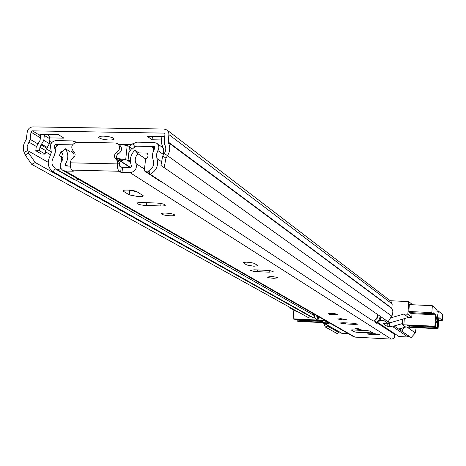<?xml version="1.0" encoding="UTF-8"?>
<svg xmlns="http://www.w3.org/2000/svg" width="466" height="466" viewBox="0 0 466 466"><rect width="100%" height="100%" fill="white"/><g stroke="black" fill="none" stroke-linecap="round" stroke-linejoin="round"><path stroke-width="0.7" d="M103.435 136.142C100.091 136.136 98.518 136.573 98.728 137.435C100.213 138.851 103.708 139.713 109.213 140.016C112.556 140.027 114.135 139.596 113.949 138.728C112.487 137.313 108.986 136.451 103.435 136.142M167.073 130.061L390.962 301.269L392.18 303.966L391.865 308.23L392.914 311.76L392.308 315.08L388.137 321.738L160.956 165.465L162.692 156.028L165.948 158.09L167.614 155.498C170.218 151.089 170.434 146.761 168.267 142.52L168.908 134.173L168.64 132.309L166.95 129.973L164.172 129.041L32.83 126.886C29.772 127.154 27.913 128.89 27.244 132.082L26.183 139.812C23.271 143.837 22.584 148.031 24.121 152.399L25.152 154.974L28.647 153.116L35.224 162.5L31.74 164.347L25.152 154.974M48.021 134.511L49.984 137.878L63.953 138.14L58.454 134.697L39.826 134.365L40.536 134.796M164.731 136.602L147.256 136.293L152.062 139.777L161.481 139.951M131.651 144.676L120.036 144.443M162.692 156.028L164.358 153.442C166.088 150.506 166.234 147.623 164.795 144.792L164.201 141.862L164.941 134.493L164.451 133.34L163.764 133.113L32.375 130.847L30.977 132.146L30.15 139.322L27.174 146.254L27.249 149.376L28.647 153.116M310.158 316L310.408 316.565L308.329 317.591L31.74 164.347M310.408 316.565L35.224 162.5M411.152 337.588L399.91 329.94L411.152 337.588L415.311 332.951L416.132 327.61M404.127 327.493L401.785 331.14M400.877 328.437L399.91 329.94M49.984 137.878L49.419 143.714L46.734 148.264L41.09 144.92L39.919 147.227L39.511 150.798L35.795 150.716L36.202 147.151L40.088 140.266L40.641 135.367L39.826 134.365M41.09 144.92L43.804 140.336L44.375 134.447M164.352 153.448L163.374 153.425L163.747 149.767L161.219 142.579L161.923 136.555M388.137 321.738L160.956 165.465M339.038 332.596L337.104 333.54L325.39 327.045L327.382 326.072L339.038 332.596L338.817 331.646M323.689 323.241L325.39 327.045M165.948 158.09L164.195 167.521M326.87 324.924L327.382 326.072M152.405 136.381L152.062 139.777M163.374 153.425L164.055 153.908M35.795 150.716L41.486 154.007L45.173 154.089L45.569 150.547L46.734 148.264M39.511 150.798L45.173 154.089M410.919 312.674L412.008 313.676M409.346 304.595L408.752 312.028L410.36 313.274L410.406 312.651M412.02 313.536L411.752 317.235L407.826 314.23L408.746 301.607L412.614 304.752M402.362 323.585L394.125 325.979L393.106 326.882L387.065 326.328L383.221 323.736L388.621 323.818L389.652 322.897L408.414 317.439L411.752 317.235M290.702 307.828L290.662 308.329L296.126 311.346L297.722 311.713M317.719 319.781L324.639 320.707L329.182 323.317L324.039 323.229L323.276 322.711M407.826 314.23L403.9 314.032L408.414 317.439M377.699 322.577L398.978 336.534L407.96 337.023L408.927 336.167L398.64 329.083L405.874 326.992M390.246 300.721L408.746 301.607M389.652 322.897L384.852 319.594L383.803 320.526L379.831 320.323M375.59 320.101L374.949 320.066M403.9 314.032L390.59 317.917M291.704 308.381L290.662 308.329M319.513 317.195L317.538 317.096M398.64 329.083L394.125 325.979M322.303 322.658L324.423 323.55M323.666 323.124L341.817 333.33L348.492 333.773M407.371 325.163L435.401 326.637L436.217 318.977L437.294 314.672L437.696 321.761L436.065 321.68M435.96 322.658L437.621 322.746L437.696 321.761M409.288 304.589L432.337 305.713L437.038 309.808L436.933 311.364L438.197 312.459L438.308 310.915L442.7 314.742L442.304 320.433L438.657 320.247M436.968 310.845L438.308 310.915M437.621 322.746L437.463 327.487L409.626 326.025L409.649 325.285M432.337 305.713L431.854 312.628L433.24 313.793L433.304 312.808L435.675 314.812L434.877 326.223L402.275 324.72L405.175 326.8L407.435 327.155L438.063 328.769L437.463 327.487M438.063 328.769L438.85 317.503L442.304 320.433M407.342 325.169L435.384 326.631L434.877 326.223M431.854 312.628L408.787 311.474M409.492 312.604L433.24 313.793M435.675 314.812L412.066 313.63M407.325 325.157L409.736 326.905L409.626 326.025M322.216 321.429L297.058 320.107L297.226 320.969L297.99 321.377L328.524 322.921M297.058 320.107L297.075 319.385M317.422 320.072L293.131 318.802L293.97 319.216M293.131 318.802L293.871 310.106M318.4 320.125L317.544 320.078M297.226 320.969L323.893 322.379L320.783 320.62L293.906 319.216M380.046 316.268C379.848 319.251 378.404 321.389 375.713 322.688L376.516 323.218C379.202 321.924 380.646 319.793 380.839 316.816M377.594 315.243L377.163 318.354L374.845 320.503L375.713 322.688M316.746 315.616L318.697 318.08L317.521 320.13L314.166 317.16M313.321 314.358L313.303 313.647M318.697 318.08L317.748 317.538L316.571 319.594M317.748 317.538L315.797 315.068M76.016 142.299L72.411 140.907L55.932 140.592C51.609 141.408 49.879 143.988 50.742 148.339L51.312 152.231L50.025 156.122C46.85 162.686 47.905 167.923 53.182 171.832L313.694 317.981L314.882 315.907L76.092 180.185M72.387 144.897L55.303 144.536L54.248 145.328L54.19 146.464C55.664 150.297 55.314 154.141 53.136 157.991C51.05 162.314 51.743 165.75 55.215 168.319L53.182 171.832M312.913 313.42L314.882 315.907M377.635 314.608C377.437 317.614 375.98 319.769 373.266 321.08L150.198 174.296C156.529 170.597 158.772 165.331 156.925 158.498L156.448 154.485L157.898 150.553C159.448 147.681 159.092 145.264 156.832 143.312L154.217 142.474L137.196 142.147L132.758 143.755L129.478 146.551M129.699 146.295L131.942 149.33L135.006 146.79L132.758 143.755M150.198 174.296L148.87 170.632C153.029 168.203 154.496 164.743 153.291 160.257C151.881 156.25 152.365 152.335 154.729 148.503L154.456 146.685L153.809 146.481L136.783 146.143L135.006 146.79M150.11 174.045L147.046 172.03L144.338 170.876L145.578 158.749L147.046 157.933L148.147 156.075L147.611 153.687L146.802 153.098L137.237 152.895M53.788 156.774L54.784 155.265L56.054 146.773L57.603 145.048L59.456 144.646M78.504 179.323L75.859 180.214L74.018 179.532L54.994 168.704M162.64 182.48L160.654 181.618M116.506 158.522L122.838 160.246L120.333 160.857L117.886 160.327M118.527 144.262L127.189 145.479L129.484 146.499M116.459 158.358L125.709 159.652L128.028 160.461L127.201 160.904L130.34 160.24M136.247 146.19L150.57 146.475L152.44 146.971L153.687 149.079L153.623 150.541M117.42 158.97L116.523 158.388M130.742 167.591L120.333 160.857M73.791 157.485L74.088 154.776L73.337 153.017L72.288 151.817L71.065 151.473L73.232 152.796M60.528 167.515L60.382 168.803L57.528 169.805L55.64 169.106M61.751 152.382L60.813 151.817L59.427 155.586L61.71 156.873L61.104 162.319M60.813 151.817L61.716 151.275L62.176 151.549M62.461 151.287L61.716 151.275M75.859 180.214L57.528 169.805M61.157 168.791L60.382 168.803M61.71 156.873L63.003 157.875M149.155 171.418L147.046 172.03M128.832 152.737L131.488 148.718M153.687 149.079L154.17 149.429M78.201 179.725L79.173 180.144L79.22 179.73M79.173 180.144L78.34 179.422M130.317 167.597L118.993 160.275M371.501 334.652L379.446 334.437L374.705 333.72L368.058 333.767L367.342 333.965L371.501 334.652M357.358 328.617L354.888 328.792L358.715 329.433L361.191 329.258L357.358 328.617M336.947 314.195L331.891 313.257L328.734 313.525M340.92 318.703L337.512 318.977L342.906 319.897L346.32 319.629L340.92 318.703M271.096 276.583L267.251 277.049C268.002 277.649 270.239 278.068 273.961 278.313L277.812 277.853C277.072 277.247 274.829 276.827 271.096 276.583M253.947 266.237L258.007 265.702L254.29 263.366C249.374 262.038 245.64 261.816 243.089 262.696L246.904 265.038L253.947 266.237M165.82 213.079C162.797 213.02 161.347 213.294 161.457 213.906C162.617 214.873 165.57 215.502 170.317 215.793C173.329 215.857 174.791 215.583 174.692 214.972C173.55 214.005 170.591 213.376 165.82 213.079M138.577 196.652C141.798 196.699 143.33 196.378 143.184 195.685L137.115 191.846C134.523 190.052 121.725 189.324 123.018 191.037L129.257 194.893L138.577 196.652M352.657 329.858L351.178 329.957L354.51 331.932L372.917 332.969L369.765 331L352.657 329.858M141.536 202.547C138.396 202.494 136.899 202.792 137.045 203.45C138.315 204.516 141.466 205.197 146.499 205.5L160.782 205.955C163.95 206.007 165.482 205.704 165.366 205.046C164.131 203.98 160.991 203.298 155.935 202.99L141.536 202.547M254.465 269.814L250.498 270.321C251.314 270.967 253.679 271.422 257.593 271.672L269.173 272.179L273.204 271.672C272.412 271.026 270.053 270.571 266.127 270.321L254.465 269.814M343.308 322.728L339.889 322.99L345.277 323.905L354.638 324.4L358.104 324.138L352.721 323.223L343.308 322.728M117.77 143.749L119.564 144.955C122.494 147.996 122.156 150.937 118.556 153.786C115.964 155.801 115.684 157.939 117.706 160.193L119.197 162.075L119.576 164.183L119.552 164.55L117.624 163.321L117.56 163.927C117.321 167.609 117.863 170.055 119.185 171.267L120.659 172.193L121.183 167.137L130.591 167.603L131.569 166.077C129.245 160.304 130.34 155.003 134.86 150.169L137.983 153.745L145.561 158.906M69.766 151.444L65.316 148.73L61.547 152.114C63.609 155.143 63.574 158.364 61.448 161.772C59.456 165.354 59.951 168.232 62.927 170.41L65.246 171.028L73.121 171.226L73.739 171.074L72.084 170.096C70.657 168.89 70.069 166.467 70.314 162.815L71.059 160.1L73.115 157.986C75.579 155.842 75.76 153.71 73.64 151.607C70.354 147.18 71.455 144.052 76.942 142.223L115.335 142.963L117.642 143.662C120.578 146.708 120.24 149.662 116.634 152.522C114.03 154.537 113.745 156.681 115.778 158.947L117.269 160.834L117.624 163.321M353.56 336.673L354.981 337.11L391.323 339.114C394.189 338.671 395.232 337.058 394.446 334.268L394.131 333.47M122.535 167.405L122.005 172.455L130.061 172.659C135.239 171.674 137.208 168.628 135.967 163.514C134.534 159.972 135.204 156.716 137.983 153.745M122.005 172.455L120.659 172.193M138.897 152.93L134.86 150.169M135.886 191.724L134.616 190.949M65.316 148.73C68.683 153.669 68.63 158.923 65.164 164.492L65.403 165.931L70.337 166.146M119.552 164.55L119.715 166.205L121.183 167.137M129.699 190.169L137.121 191.852M370.831 333.668L373.953 334.268L371.361 334.437L367.488 333.848M372.812 332.887L369.579 330.988L367.552 330.679L352.698 329.881L351.411 330.01L354.69 331.943L356.7 332.246L354.55 331.856M164.888 133.963L163.764 133.113M51.749 142.59L49.687 141.338M40.589 135.827L32.375 130.847M48.179 162.296L27.61 150.541L24.121 152.399M50.672 154.84L45.435 151.776M36.319 146.441L28.985 142.142M51.342 151.84L46.239 148.823M37.472 143.644L30.15 139.322M50.817 144.105L49.466 143.289M40.367 137.808L30.977 132.146M415.311 332.951L407.202 327.138M43.804 140.336L49.419 143.714M44.357 135.431L49.967 138.856M164.358 153.442L391.766 316.082M391.941 308.574L168.267 142.52M391.865 308.23L168.144 141.938M392.18 303.966L168.884 134.563M41.812 144.25L47.445 147.6M39.919 147.227L45.569 150.547M389.331 326.683L389.588 323.183M387.258 323.748L387.065 326.328M327.767 322.938L327.726 323.421M388.621 323.818L383.803 320.526M377.81 322.501L398.978 336.534M407.96 337.023L393.106 326.882M313.938 317.544L314.707 317.981M317.765 319.699L318.569 320.148M324.039 323.229L342.172 333.429M403.871 324.598L404.307 318.633M402.723 319.094L402.315 324.668M409.736 326.905L437.568 328.373M55.85 147.466L54.19 146.464M57.021 145.456L55.489 144.524M163.601 154.619L157.898 150.553M161.632 161.778L156.925 158.498M154.893 147.256L153.809 146.481M121.643 160.764L121.76 159.675M116.884 158.708L116.826 159.238M125.709 159.652L127.189 145.479M130.457 162.366L128.267 160.927M147.6 153.652L146.802 153.098M119.185 171.267L72.084 170.096M354.981 337.11L65.246 171.028M391.323 339.114L130.061 172.659M394.446 334.268L377.21 322.88M375.281 321.604L373.965 320.736M144.512 169.158L135.967 163.514M67.89 166.088L65.164 164.492M146.784 202.71L146.499 205.5M161.02 203.52L160.782 205.955M123.601 190.373L123.484 191.45M129.74 190.192L129.257 194.893M257.745 269.954L257.593 271.672M269.313 270.6L269.173 272.179M243.369 262.375L243.322 262.906M247.166 262.142L246.904 265.038M345.364 322.839L345.277 323.905M354.719 323.387L354.638 324.4M73.121 171.226L73.179 170.731M117.56 163.927L70.314 162.815M118.556 153.786L116.634 152.522M117.706 160.193L115.778 158.947M377.32 333.924L377.262 334.646M336.295 314.62C332.887 313.857 330.551 313.74 329.293 314.265C332.689 315.022 335.025 315.144 336.295 314.62M336.953 314.136L336.941 314.235C339.242 315.243 330.982 315.063 329.078 314.2L328.722 313.624C330.755 313.146 333.458 313.321 336.836 314.136L336.935 314.3M330.045 314.3C331.035 313.892 332.87 313.985 335.543 314.585C334.547 314.993 332.712 314.9 330.045 314.3M331.332 314.032L334.297 314.27M371.39 333.044L356.711 332.246M372.695 332.916L356.706 332.246M354.69 331.943L351.411 330.01M360.27 328.949L358.61 329.276C355.937 329.048 355.01 328.821 355.849 328.594M357.16 328.612L358.971 328.757M98.78 136.952L98.728 137.435M412.066 313.589L411.798 317.288M374.46 320.433L374.949 320.759M313.892 317.631L314.87 318.179M402.28 324.697L402.688 319.105M320.794 320.631L293.93 319.222M163.514 148.153L156.96 143.406M76.121 142.281L75.387 141.815M129.501 146.318L128.028 160.461M63.044 157.531L60.848 156.232M160.84 181.74L144.792 171.191M154.689 148.567L152.522 147.029M78.335 179.806L77.985 179.608M353.665 336.732L62.927 170.41M137.074 203.129L137.045 203.45M123.059 190.676L123.018 191.037M330.359 314.067L335.31 314.509M371.385 333.044L372.87 332.922M373.953 334.268L373.994 333.703"/></g></svg>
